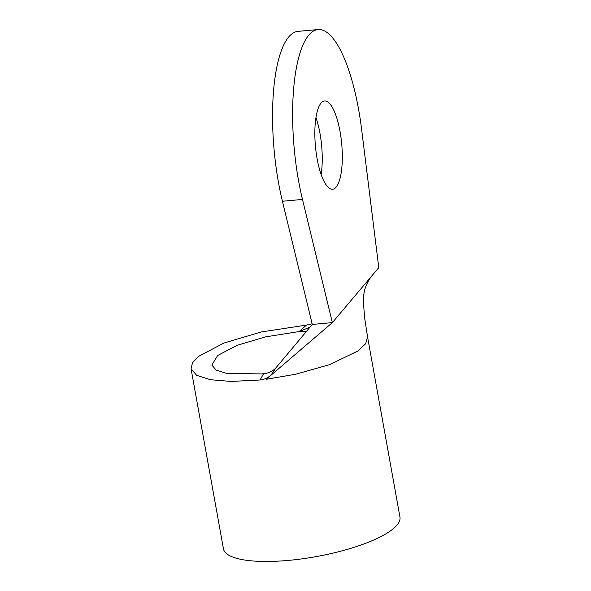 <?xml version="1.0" encoding="UTF-8"?>
<svg xmlns="http://www.w3.org/2000/svg" width="591" height="591" viewBox="0 0 591 591"><rect width="100%" height="100%" fill="white"/><g stroke="black" fill="none" stroke-linecap="round" stroke-linejoin="round"><path stroke-width="0.89" d="M336.131 187.125A44.31 13.187 -95.2 0 1 332.6 189.246A44.31 13.187 -95.2 0 1 316.148 152.581A44.31 13.187 -95.2 0 1 321.016 103.115A44.31 13.187 -95.2 0 1 324.555 100.995A44.31 13.187 -95.2 0 1 341.007 137.659A44.31 13.187 -95.2 0 1 336.131 187.125M309.736 327.251L299.209 331.551L306.877 331.226L297.059 331.891L265.529 336.877L236.998 345.358L217.695 355.479L211.822 365.046L216.136 370.062L226.626 373.394L261.562 373.918L265.522 373.519M299.209 331.551L306.456 325.094L261.229 331.957L223.937 343.046L198.716 356.277L192.474 362.83L191.048 368.784L196.677 375.344L210.433 379.71L230.926 381.439L260.084 379.991L263.453 373.881C269.068 373.039 273.36 370.86 276.322 367.358L270.996 375.122L266.29 379.282L295.537 374.258L329.46 364.699L357.924 350.98L365.666 343.703L367.565 337.025L399.952 517.036A89.677 24.113 -10.2 0 1 288.489 560.394A89.677 24.113 -10.2 0 1 223.442 548.795L191.1 369.028M306.456 325.094L312.137 323.787M270.996 375.122C267.871 377.9 264.236 379.518 260.084 379.991M266.29 379.274L332.356 322.612L312.299 324.437L276.322 367.358M378.779 267.649L332.356 322.612L302.481 199.433A116.05 34.537 -95.2 0 1 318.047 29.55A116.05 34.537 -95.2 0 1 361.626 129.414L378.779 267.649M312.299 324.437L282.417 201.258A116.05 34.537 -95.2 0 1 297.99 31.375L318.047 29.55M315.949 117.55A44.31 13.187 -95.2 0 1 321.142 174.522M282.417 201.258L302.481 199.433M367.58 337.092L364.64 317.899L363.354 301.632C363.221 298.012 363.716 293.934 364.824 289.391C366.56 283.636 369.523 278.383 373.719 273.648"/></g></svg>
